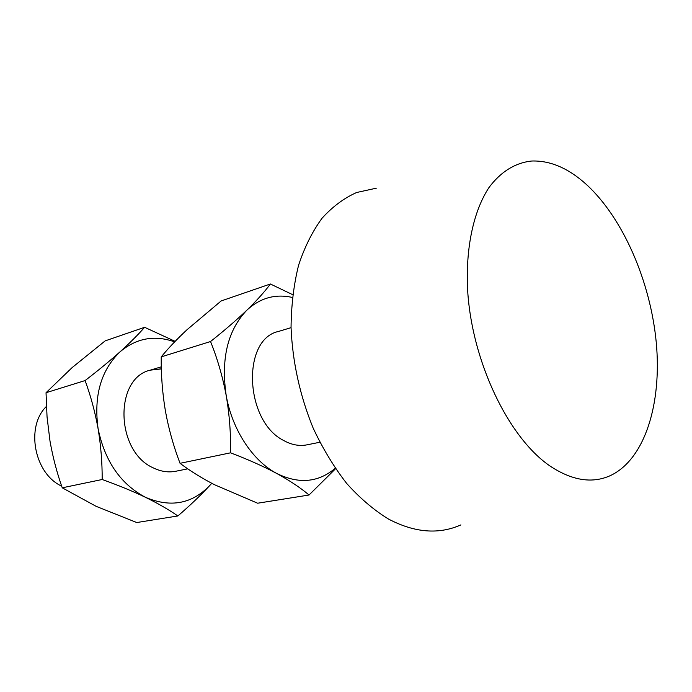 <?xml version="1.0" encoding="UTF-8"?>
<svg xmlns="http://www.w3.org/2000/svg" width="692" height="692" viewBox="0 0 692 692"><rect width="100%" height="100%" fill="white"/><g stroke="black" fill="none" stroke-linecap="round" stroke-linejoin="round"><path stroke-width="1.04" d="M376.344 188.181L356.639 192.497C344.019 198.128 332.471 206.726 322.022 218.265C312.403 231.431 304.592 247.079 298.589 265.209C293.789 284.542 291.271 305.319 291.047 327.541C292.534 362.054 299.904 395.582 313.165 428.114C322.818 448.676 333.994 467.126 346.701 483.466C360.03 498.292 374 510.168 388.593 519.112C414.698 532.771 438.789 534.708 460.872 524.908M551.931 467.273C573.426 480.879 593.018 483.604 610.707 475.447C645.065 459.012 661.941 403.358 656.267 342.549C650.489 281.609 623.146 218.196 586.461 184.539C568.504 168.251 550.278 160.414 531.776 161.02C515.557 162.672 500.757 171.607 488.889 187.67C473.847 210.697 465.82 246.49 467.498 287.673C471.088 361.042 509.217 439.827 551.931 467.273M46.407 406.429C25.336 426.73 34.271 473.752 61.683 486.147M319.816 442.257L306.963 444.844C299.368 446.323 291.635 444.895 283.772 440.553C244.657 421.376 241.43 339.158 278.495 331.451L291.047 327.662M270.39 283.997C264.733 291.661 256.914 300.363 246.932 310.111C236.577 320.015 224.45 330.482 210.541 341.528C217.383 358.525 222.608 376.526 226.206 395.539C229.476 414.681 230.912 433.78 230.523 452.827C247.762 459.358 263.124 466.209 276.601 473.389C289.87 480.698 300.683 487.912 309.047 495.014L257.632 503.222L214.494 484.711C201.528 477.999 190.04 470.863 180.05 463.32C173.64 446.608 168.77 429.265 165.457 411.29C162.43 393.272 161.02 375.133 161.227 356.873C168.26 348.292 176.806 339.288 186.875 329.85L221.137 300.959L270.39 283.997L292.655 294.662M309.047 495.014L335.127 469.167M210.541 341.528L161.227 356.873M230.523 452.827L180.05 463.32M335.213 468.276C318.268 482.592 298.728 484.296 276.601 473.389C252.684 460.811 232.131 429.628 226.206 395.539C220.809 358.646 227.711 330.171 246.932 310.111C260.253 297.88 275.39 293.659 292.335 297.448M150.276 370.151L161.366 368.914M187.783 468.839L175.829 471.243C168.338 472.705 160.795 471.572 153.191 467.835C115.443 451.4 114.024 378.074 150.441 370.108L161.366 368.801M144.611 327.299C138.218 334.599 130.027 342.774 120.053 351.813C109.769 360.964 98.117 370.549 85.09 380.565C90.695 395.798 95.038 411.852 98.1 428.746C100.902 445.743 102.26 462.671 102.174 479.504C118.064 485.178 132.501 491.112 145.467 497.306C158.304 503.62 169.099 509.84 177.853 515.964L136.748 522.538L96.084 506.31L62.245 487.808C56.943 472.818 52.869 457.282 50.014 441.211L47.056 417.017L46.035 392.719L72.202 367.53L105.141 340.888L144.611 327.299L175.128 341.355M177.853 515.964C189.902 505.61 200.498 495.507 209.65 485.637L211.769 483.293M85.09 380.565L46.035 392.719M102.174 479.504L62.245 487.808M211.709 483.267L209.65 485.637C191.822 504.01 170.431 507.893 145.467 497.306C120.659 484.166 104.873 461.313 98.1 428.746C93.602 395.962 100.92 370.315 120.053 351.813C136.454 338.094 154.653 334.781 174.635 341.874M150.441 370.108L161.314 366.821"/></g></svg>
